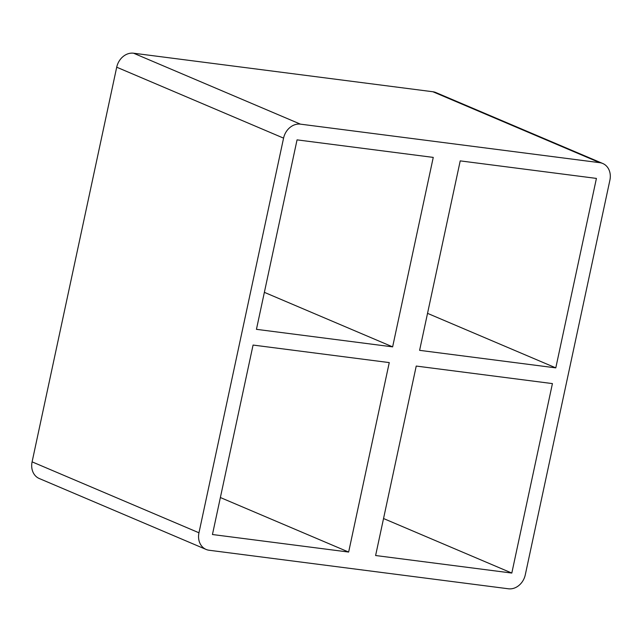 <?xml version="1.0" encoding="UTF-8"?>
<svg xmlns="http://www.w3.org/2000/svg" width="642" height="642" viewBox="0 0 642 642"><rect width="100%" height="100%" fill="white"/><g stroke="black" fill="none" stroke-linecap="round" stroke-linejoin="round"><path stroke-width="0.96" d="M555.795 367.874L596.418 178.412L460.218 160.877L419.603 350.339L555.795 367.874L427.532 313.352M511.81 573.057L552.425 383.595L416.233 366.06L375.61 555.523L511.81 573.057L383.547 518.535M392.631 346.865L433.254 157.402L297.053 139.868L256.439 329.33L392.631 346.865L264.368 292.343M348.646 552.056L212.446 534.521L253.068 345.059L389.261 362.594L348.646 552.056L220.383 497.534M32.1 461.855A16.21 13.442 113 0 0 39.242 478.507L206.106 549.44A16.21 13.442 -67 0 1 198.964 532.788L32.1 461.855L116.708 67.201L283.571 138.134A16.21 13.442 -67 0 1 300.424 124.147L133.56 53.214A16.21 13.442 113 0 0 116.708 67.201M133.56 53.214L432.925 91.758L599.788 162.683A16.21 13.442 -67 0 1 602.758 163.493A16.21 13.442 -67 0 1 609.9 180.145L525.292 574.799A16.21 13.442 -67 0 1 508.44 588.786L209.075 550.242A16.21 13.442 -67 0 1 206.106 549.44M602.758 163.493L435.894 92.56A16.21 13.442 113 0 0 432.925 91.758M599.788 162.683L300.424 124.147M283.571 138.134L198.964 532.788"/></g></svg>

